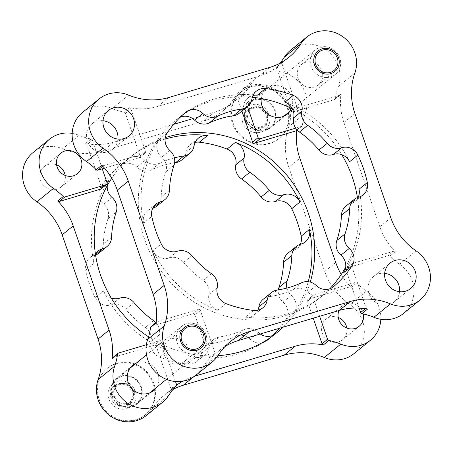 <?xml version="1.0" encoding="UTF-8"?>
<svg xmlns="http://www.w3.org/2000/svg" width="453" height="453" viewBox="0 0 453 453"><rect width="100%" height="100%" fill="white"/><g stroke="black" fill="none" stroke-linecap="round" stroke-linejoin="round"><path stroke-width="0.34" stroke-dasharray="2.27 1.7" d="M171.817 338.765A13.222 12.429 -129.1 0 1 187.112 345.362A13.222 12.429 -129.1 0 1 184.422 361.437A13.222 12.429 -129.1 0 1 180.362 363.578A13.222 12.429 -129.1 0 1 165.068 356.975A13.222 12.429 -129.1 0 1 167.757 340.905A13.222 12.429 -129.1 0 1 171.817 338.765M305.696 62.242A13.222 12.429 -129.1 0 1 320.99 68.845A13.222 12.429 -129.1 0 1 318.3 84.915A13.222 12.429 -129.1 0 1 314.24 87.055A13.222 12.429 -129.1 0 1 298.952 80.453A13.222 12.429 -129.1 0 1 301.636 64.383A13.222 12.429 -129.1 0 1 305.696 62.242M284.965 102.129A114.343 107.474 -129.1 0 1 349.591 161.744M359.048 189.218A114.343 107.474 -129.1 0 1 343.691 272.683M263.21 299.257A13.426 12.616 50.9 0 1 269.116 296.692A93.55 87.933 50.9 0 0 281.517 293.98A93.55 87.933 50.9 0 0 293.306 289.478A13.426 12.616 50.9 0 1 308.012 292.247A13.426 12.616 50.9 0 0 321.018 295.662A13.426 12.616 50.9 0 0 325.141 293.487A13.426 12.616 50.9 0 0 325.379 293.289A114.343 107.474 -129.1 0 1 323.346 294.988A114.343 107.474 -129.1 0 1 288.233 313.487A114.343 107.474 -129.1 0 1 245.396 317.145A13.426 12.616 50.9 0 0 250.424 316.715A13.426 12.616 50.9 0 0 254.546 314.541A13.426 12.616 50.9 0 0 257.887 310.214M329.75 288.804A114.343 107.474 -129.1 0 1 320.588 297.225A114.343 107.474 -129.1 0 1 285.481 315.724A114.343 107.474 -129.1 0 1 153.244 258.646A114.343 107.474 -129.1 0 1 176.489 119.654A114.343 107.474 -129.1 0 1 211.596 101.155A114.343 107.474 -129.1 0 1 252.31 97.27M292.423 108.879A114.343 107.474 -129.1 0 1 341.772 154.66M357.423 197.593A114.343 107.474 -129.1 0 1 345.713 267.055M180.22 117.236A13.426 12.616 50.9 0 0 177.446 118.918A13.426 12.616 50.9 0 0 177.208 119.116A114.343 107.474 -129.1 0 1 179.241 117.418A114.343 107.474 -129.1 0 1 214.354 98.918A114.343 107.474 -129.1 0 1 257.196 95.26M117.922 139.077A16.37 15.385 -129.1 0 1 112.525 149.314A16.37 15.385 -129.1 0 1 107.497 151.965A16.37 15.385 -129.1 0 1 88.567 143.794A16.37 15.385 -129.1 0 1 91.891 123.89A16.37 15.385 -129.1 0 1 96.919 121.245A16.37 15.385 -129.1 0 1 103.024 120.719M399.563 291.687A16.37 15.385 -129.1 0 1 394.167 301.93A16.37 15.385 -129.1 0 1 389.138 304.575A16.37 15.385 -129.1 0 1 370.209 296.404A16.37 15.385 -129.1 0 1 373.538 276.506A16.37 15.385 -129.1 0 1 378.561 273.855A16.37 15.385 -129.1 0 1 384.665 273.329M290.316 50.436A31.183 29.309 -129.1 0 1 299.897 45.391A31.183 29.309 -129.1 0 1 331.194 54.417A31.183 29.309 -129.1 0 1 338.334 86.466A62.367 58.624 50.9 0 0 335.469 98.375A1.665 1.563 -129.1 0 1 334.416 99.626L293.533 111.812M82.559 112.389A31.183 29.309 -129.1 0 1 92.135 107.344A31.183 29.309 -129.1 0 1 112.18 108.533A62.367 58.624 50.9 0 0 124.133 112.168A1.665 1.563 -129.1 0 1 125.43 113.312L140.079 155.855A1.665 1.563 -129.1 0 1 139.105 157.865L104.53 168.176M155.996 204.065L147.729 210.77A13.426 12.616 50.9 0 1 152.208 208.499A13.426 12.616 50.9 0 0 152.559 208.403A13.426 12.616 50.9 0 0 152.661 208.369M156.681 206.228A13.426 12.616 50.9 0 0 161.155 197.112A93.55 87.933 50.9 0 1 165.804 171.863A13.426 12.616 50.9 0 0 161.642 157.231A13.426 12.616 50.9 0 1 158.901 139.722A114.343 107.474 -129.1 0 0 143.539 223.187L151.806 216.483M239.377 113.148A13.426 12.616 50.9 0 0 243.708 105.509A13.426 12.616 50.9 0 1 248.046 97.865A13.426 12.616 50.9 0 1 252.967 95.481M345.905 206.177A13.426 12.616 50.9 0 1 350.384 203.907A13.426 12.616 50.9 0 0 350.735 203.805A13.426 12.616 50.9 0 0 354.858 201.636A13.426 12.616 50.9 0 0 358.193 197.327M153.001 250.662A13.426 12.616 50.9 0 0 168.873 258.034A13.426 12.616 50.9 0 0 169.224 257.927A13.426 12.616 50.9 0 1 183.624 262.355A93.55 87.933 50.9 0 0 203.171 280.384A13.426 12.616 50.9 0 1 208.924 294.546A13.426 12.616 50.9 0 0 217.627 310.277A114.343 107.474 -129.1 0 1 153.001 250.662L161.262 243.952M359.121 308.131L345.984 269.965A1.665 1.563 -129.1 0 1 346.958 267.955L352.468 263.482L393.657 251.2L388.147 255.673A1.665 1.563 -129.1 0 1 389.784 256.121A62.367 58.624 50.9 0 0 399.552 264.258A31.183 29.309 -129.1 0 1 403.504 313.431M352.468 263.482A1.665 1.563 50.9 0 0 351.494 265.498L345.984 269.965M365.22 308.782L366.143 308.034L351.494 265.498M366.143 308.034A1.665 1.563 50.9 0 0 367.44 309.178M225.028 346.5A62.367 58.624 50.9 0 0 219.229 350.611A62.367 58.624 50.9 0 0 214.699 354.727A1.665 1.563 50.9 0 0 215.039 353.091L209.529 357.564A1.665 1.563 -129.1 0 1 209.19 359.195A62.367 58.624 50.9 0 0 201.732 368.617A31.183 29.309 -129.1 0 1 195.741 375.384M151.132 326.466A1.665 1.563 -129.1 0 1 151.642 326.194L192.836 313.912A1.665 1.563 -129.1 0 1 194.881 315.022L200.39 310.554L215.039 353.091M200.39 310.554A1.665 1.563 50.9 0 0 198.346 309.444L192.836 313.912M151.642 326.194L157.151 321.726L198.346 309.444M157.151 321.726A1.665 1.563 50.9 0 0 156.104 322.972M101.783 165.232A1.665 1.563 50.9 0 0 103.42 165.673L102.746 166.223M139.105 157.865L144.615 153.391L103.42 165.673M144.615 153.391A1.665 1.563 50.9 0 0 145.589 151.381L140.079 155.855M125.43 113.312L130.94 108.839L145.589 151.381M130.94 108.839A1.665 1.563 50.9 0 0 129.643 107.701A62.367 58.624 50.9 0 0 157.78 106.449L258.697 76.353A62.367 58.624 50.9 0 0 277.853 66.263A62.367 58.624 50.9 0 0 282.378 62.152A1.665 1.563 50.9 0 0 282.038 63.782L276.528 68.256A1.665 1.563 -129.1 0 1 276.868 66.625A62.367 58.624 50.9 0 0 279.954 63.222M292.74 109.53L296.687 106.325L282.038 63.782M296.687 106.325A1.665 1.563 50.9 0 0 298.737 107.435L293.499 111.681M334.416 99.626L339.926 95.153L298.737 107.435M339.926 95.153A1.665 1.563 50.9 0 0 340.979 93.907A62.367 58.624 50.9 0 0 343.918 122.531L379.807 226.76A62.367 58.624 50.9 0 0 395.293 251.647A1.665 1.563 50.9 0 0 393.657 251.2M147.729 210.77A13.426 12.616 50.9 0 0 143.539 223.187M290.13 107.763L276.528 68.256M194.881 315.022L209.529 357.564M346.958 267.955L388.147 255.673M56.585 164.835A13.222 12.429 50.9 0 0 48.346 164.439A13.222 12.429 50.9 0 0 44.286 166.579A13.222 12.429 50.9 0 0 41.602 182.65A13.222 12.429 50.9 0 0 56.891 189.252A13.222 12.429 50.9 0 0 60.951 187.112A13.222 12.429 50.9 0 0 65.187 175.441M363.215 313.918A13.222 12.429 50.9 0 0 346.522 303.64A13.222 12.429 50.9 0 0 342.462 305.781A13.222 12.429 50.9 0 0 338.957 310.531M338.227 317.451A13.222 12.429 50.9 0 0 329.994 317.055A13.222 12.429 50.9 0 0 325.934 319.195A13.222 12.429 50.9 0 0 323.244 335.265A13.222 12.429 50.9 0 0 338.533 341.868A13.222 12.429 50.9 0 0 342.593 339.727A13.222 12.429 50.9 0 0 346.828 328.051M95.577 255.05A13.426 12.616 -129.1 0 1 94.354 255.447A13.426 12.616 50.9 0 0 93.998 255.549A13.426 12.616 50.9 0 0 89.875 257.723A13.426 12.616 50.9 0 0 85.685 270.135A114.343 107.474 50.9 0 0 95.147 297.61A13.426 12.616 50.9 0 0 111.37 304.875A13.426 12.616 -129.1 0 1 111.721 304.767A13.426 12.616 -129.1 0 1 125.77 309.303A93.55 87.933 50.9 0 0 145.317 327.338A13.426 12.616 -129.1 0 1 151.07 341.494A13.426 12.616 50.9 0 0 159.773 357.224A114.343 107.474 50.9 0 0 187.542 364.093A13.426 12.616 50.9 0 0 196.693 361.494A13.426 12.616 50.9 0 0 201.024 353.85A13.426 12.616 -129.1 0 1 205.356 346.205A13.426 12.616 -129.1 0 1 209.479 344.031A13.426 12.616 -129.1 0 1 211.262 343.646A93.55 87.933 50.9 0 0 235.452 336.432A13.426 12.616 -129.1 0 1 237.146 335.781A13.426 12.616 -129.1 0 1 250.158 339.195A13.426 12.616 50.9 0 0 267.287 340.441A13.426 12.616 50.9 0 0 267.53 340.243A114.343 107.474 50.9 0 0 272.78 335.413M279.325 328.312A114.343 107.474 50.9 0 0 285.837 319.631A13.426 12.616 50.9 0 0 283.097 302.123A13.426 12.616 -129.1 0 1 278.38 289.841M286.896 288.08A13.426 12.616 -129.1 0 0 291.358 295.418A13.426 12.616 -129.1 0 1 294.099 312.927A114.343 107.474 50.9 0 0 308.238 281.692M165.102 139.06A114.343 107.474 50.9 0 0 164.767 139.162A114.343 107.474 50.9 0 0 129.654 157.661A114.343 107.474 50.9 0 0 127.621 159.36A13.426 12.616 -129.1 0 1 127.859 159.156A13.426 12.616 -129.1 0 1 131.982 156.987A13.426 12.616 -129.1 0 1 144.988 160.402A13.426 12.616 -129.1 0 0 159.694 163.171A93.55 87.933 -129.1 0 1 171.483 158.669A93.55 87.933 -129.1 0 1 174.365 157.865M283.051 327.202A114.343 107.474 50.9 0 0 310.254 282.077M205.356 346.205L213.623 339.495A13.426 12.616 -129.1 0 0 209.292 347.14A13.426 12.616 -129.1 0 1 204.954 354.784A13.426 12.616 -129.1 0 1 195.804 357.383A114.343 107.474 50.9 0 0 238.646 353.731A114.343 107.474 50.9 0 0 273.759 335.231A114.343 107.474 50.9 0 0 275.124 334.099M131.789 406.771A16.37 15.385 50.9 0 0 136.817 404.121A16.37 15.385 50.9 0 0 140.147 384.223A16.37 15.385 50.9 0 0 121.211 376.052A16.37 15.385 50.9 0 0 116.183 378.702A16.37 15.385 50.9 0 0 112.859 398.6A16.37 15.385 50.9 0 0 131.789 406.771M156.109 387.734A16.37 15.385 50.9 0 0 155.509 368.991A16.37 15.385 50.9 0 0 137.74 362.638A16.37 15.385 50.9 0 0 136.2 363.193M265.668 130.249A16.37 15.385 50.9 0 0 270.696 127.604A16.37 15.385 50.9 0 0 274.025 107.706A16.37 15.385 50.9 0 0 255.09 99.535A16.37 15.385 50.9 0 0 250.067 102.18A16.37 15.385 50.9 0 0 246.738 122.078A16.37 15.385 50.9 0 0 265.668 130.249M289.994 111.212A16.37 15.385 50.9 0 0 289.388 92.469A16.37 15.385 50.9 0 0 271.624 86.121A16.37 15.385 50.9 0 0 266.596 88.765A16.37 15.385 50.9 0 0 261.251 98.499M380.831 319.274A31.183 29.309 50.9 0 0 366.494 291.086A62.367 58.624 -129.1 0 1 356.726 282.949A1.665 1.563 50.9 0 0 355.09 282.502L313.895 294.784A1.665 1.563 50.9 0 0 312.921 296.794L319.637 316.29M353.912 353.674A31.183 29.309 50.9 0 0 349.965 304.495L366.494 291.086M146.149 415.627A31.183 29.309 50.9 0 0 152.146 408.861L168.675 395.446M288.051 253.125A13.426 12.616 -129.1 0 1 292.174 250.956A13.426 12.616 -129.1 0 1 292.53 250.854A13.426 12.616 50.9 0 0 297.004 248.584A13.426 12.616 50.9 0 0 300.339 244.28M213.623 339.495A13.426 12.616 -129.1 0 1 217.746 337.326A13.426 12.616 -129.1 0 1 219.524 336.936A93.55 87.933 -129.1 0 0 243.72 329.722A13.426 12.616 -129.1 0 1 245.413 329.076A13.426 12.616 -129.1 0 1 258.42 332.491A13.426 12.616 -129.1 0 0 260.254 333.997M195.113 142.435A13.426 12.616 50.9 0 0 194.314 142.644A13.426 12.616 50.9 0 0 190.192 144.813A13.426 12.616 50.9 0 0 185.855 152.457A13.426 12.616 -129.1 0 1 181.523 160.102M174.62 162.808A93.55 87.933 50.9 0 0 163.216 165.373A93.55 87.933 50.9 0 0 151.427 169.875A13.426 12.616 -129.1 0 1 136.727 167.106A13.426 12.616 50.9 0 0 123.714 163.692A13.426 12.616 50.9 0 0 119.592 165.866A13.426 12.616 50.9 0 0 119.354 166.064A114.343 107.474 50.9 0 0 101.047 186.67A13.426 12.616 50.9 0 0 103.788 204.178A13.426 12.616 -129.1 0 1 107.95 218.81A93.55 87.933 50.9 0 0 103.301 244.059A13.426 12.616 -129.1 0 1 98.828 253.176M107.287 185.594A13.426 12.616 -129.1 0 1 109.309 179.966A114.343 107.474 50.9 0 0 93.952 263.431A13.426 12.616 -129.1 0 1 95.436 254.127M165.288 137.616A114.343 107.474 50.9 0 0 132.412 155.424A114.343 107.474 50.9 0 0 111.761 178.182M148.55 336.845A114.343 107.474 50.9 0 0 217.967 355.662M295.667 128.148L301.358 126.449A1.665 1.563 50.9 0 0 302.406 125.204A62.367 58.624 -129.1 0 1 305.277 113.295A31.183 29.309 50.9 0 0 293.844 77.401A31.183 29.309 50.9 0 0 257.259 77.265A31.183 29.309 50.9 0 0 251.268 84.032A62.367 58.624 -129.1 0 1 243.81 93.454A1.665 1.563 50.9 0 0 243.471 95.085L237.961 99.558L241.925 111.081M237.961 99.558A1.665 1.563 -129.1 0 1 238.301 97.922A62.367 58.624 -129.1 0 1 233.771 102.038A62.367 58.624 -129.1 0 1 214.62 112.129L192.746 118.652M173.675 124.337L113.703 142.219A62.367 58.624 -129.1 0 1 85.56 143.471A1.665 1.563 -129.1 0 1 86.857 144.615L92.372 140.141A1.665 1.563 50.9 0 0 91.07 138.997A62.367 58.624 -129.1 0 1 79.122 135.362A31.183 29.309 50.9 0 0 72.169 133.375M107.016 182.684L101.506 187.151L86.857 144.615M101.506 187.151A1.665 1.563 -129.1 0 1 101.047 188.895M112.565 357.768A1.665 1.563 -129.1 0 1 113.074 357.496L118.584 353.023M175.487 381.528L161.823 341.851A1.665 1.563 50.9 0 0 159.779 340.741L154.263 345.214L113.074 357.496M154.263 345.214A1.665 1.563 -129.1 0 1 156.313 346.324L161.823 341.851M176.472 384.393L170.962 388.867L156.313 346.324M170.962 388.867A1.665 1.563 -129.1 0 1 170.622 390.497A62.367 58.624 -129.1 0 1 175.147 386.381A62.367 58.624 -129.1 0 1 176.523 385.305M182.701 381.228A62.367 58.624 -129.1 0 1 194.303 376.296L194.733 376.166M312.921 296.794L307.411 301.268L313.244 318.199M307.411 301.268A1.665 1.563 -129.1 0 1 308.385 299.257L313.895 294.784M355.09 282.502L349.58 286.97L308.385 299.257M349.58 286.97A1.665 1.563 -129.1 0 1 351.217 287.417A62.367 58.624 -129.1 0 1 341.239 274.467M296.823 130.277A62.367 58.624 -129.1 0 1 296.896 129.677A1.665 1.563 -129.1 0 1 296.358 130.657M111.228 297.989A13.426 12.616 -129.1 0 1 103.409 290.905A114.343 107.474 50.9 0 0 168.035 350.52A13.426 12.616 -129.1 0 1 159.331 334.79A13.426 12.616 -129.1 0 0 155.866 322.621M79.122 135.362L62.593 148.777A31.183 29.309 50.9 0 0 32.967 152.633M62.593 148.777A62.367 58.624 50.9 0 0 102.684 151.16L113.703 142.219M214.62 112.129L203.601 121.07L102.684 151.16M203.601 121.07A62.367 58.624 50.9 0 0 222.751 110.979A62.367 58.624 50.9 0 0 234.739 97.446L251.268 84.032M305.277 113.295L288.748 126.71A31.183 29.309 50.9 0 0 277.315 90.81A31.183 29.309 50.9 0 0 240.73 90.679A31.183 29.309 50.9 0 0 234.739 97.446M288.748 126.71A62.367 58.624 50.9 0 0 288.821 167.248L299.841 158.307M335.73 262.53L324.71 271.472L288.821 167.248M324.71 271.472A62.367 58.624 50.9 0 0 349.965 304.495M173.046 389.421A62.367 58.624 50.9 0 0 164.128 395.327A62.367 58.624 50.9 0 0 152.146 408.861M102.253 168.85L92.372 140.141M159.779 340.741L146.37 344.739M243.471 95.085L247.44 106.608M259.807 129.768A12.005 11.28 -129.1 0 1 253.833 129.886A12.005 11.28 -129.1 0 1 245.022 121.755A12.005 11.28 -129.1 0 1 247.117 110.379A12.005 11.28 -129.1 0 1 258.023 107.123A12.005 11.28 -129.1 0 1 266.834 115.255A12.005 11.28 -129.1 0 1 264.739 126.63A12.005 11.28 -129.1 0 1 259.807 129.768M245.022 121.755C246.273 117.548 246.97 113.754 247.117 110.379L258.023 107.123C261.489 109.36 264.427 112.072 266.834 115.255C266.698 118.561 265.996 122.355 264.739 126.63L253.833 129.886C251.477 126.749 248.538 124.037 245.022 121.755L246.806 120.311L248.901 108.935L254.354 107.304A10.396 9.768 -129.1 0 1 264.207 109.745A10.396 9.768 -129.1 0 1 267.57 119.496A10.396 9.768 -129.1 0 1 261.07 126.812L255.617 128.437L246.806 120.311M250.05 87.236A30.023 28.216 -129.1 0 1 287.026 107.27A30.023 28.216 -129.1 0 1 278.669 138.714A30.023 28.216 -129.1 0 1 269.45 143.573A30.023 28.216 -129.1 0 1 232.48 123.533A30.023 28.216 -129.1 0 1 240.832 92.095A30.023 28.216 -129.1 0 1 250.05 87.236M242.706 122.446A14.553 13.681 -129.1 0 1 251.228 104.853A14.553 13.681 -129.1 0 1 269.15 114.564A14.553 13.681 -129.1 0 1 260.628 132.157A14.553 13.681 -129.1 0 1 242.706 122.446M270.079 143.057A30.023 28.216 -129.1 0 1 235.362 128.074A30.023 28.216 -129.1 0 1 241.466 91.58A30.023 28.216 -129.1 0 1 250.685 86.727A30.023 28.216 -129.1 0 1 285.401 101.71A30.023 28.216 -129.1 0 1 279.297 138.205A30.023 28.216 -129.1 0 1 270.079 143.057M330.571 76.897A15.798 14.853 -129.1 0 1 312.298 69.015A15.798 14.853 -129.1 0 1 315.509 49.807A15.798 14.853 -129.1 0 1 320.362 47.248A15.798 14.853 -129.1 0 1 338.634 55.136A15.798 14.853 -129.1 0 1 335.424 74.343A15.798 14.853 -129.1 0 1 330.571 76.897M265.486 129.717A15.798 14.853 -129.1 0 1 247.213 121.829A15.798 14.853 -129.1 0 1 250.424 102.621A15.798 14.853 -129.1 0 1 255.277 100.068A15.798 14.853 -129.1 0 1 273.55 107.956A15.798 14.853 -129.1 0 1 270.339 127.163A15.798 14.853 -129.1 0 1 265.486 129.717M253.833 129.886L255.617 128.437M247.117 110.379L248.901 108.935M258.023 107.123L259.801 105.679L268.612 113.811L266.523 125.187L261.07 126.812A10.396 9.768 -129.1 0 1 251.211 124.377A10.396 9.768 -129.1 0 1 247.853 114.62A10.396 9.768 -129.1 0 1 254.354 107.304L259.801 105.679M266.834 115.255L268.612 113.811M264.739 126.63L266.523 125.187M124.15 406.658A12.005 11.28 -129.1 0 1 118.176 405.814A12.005 11.28 -129.1 0 1 110.668 396.449A12.005 11.28 -129.1 0 1 114.541 385.662A12.005 11.28 -129.1 0 1 125.923 384.235A12.005 11.28 -129.1 0 1 133.431 393.6A12.005 11.28 -129.1 0 1 129.558 404.387A12.005 11.28 -129.1 0 1 124.15 406.658M110.668 396.449C112.503 392.434 113.794 388.838 114.541 385.662C118.89 384.739 122.684 384.263 125.923 384.235C128.958 386.879 131.461 390.005 133.431 393.6C132.706 396.715 131.415 400.31 129.558 404.387L124.292 404.755L118.176 405.814C116.251 402.27 113.748 399.15 110.668 396.449L112.446 395.005L116.319 384.218L122.01 383.504A10.396 9.768 -129.1 0 1 131.455 387.474A10.396 9.768 -129.1 0 1 133.273 397.553A10.396 9.768 -129.1 0 1 125.651 403.657L119.96 404.37L112.446 395.005M120.617 362.825A30.023 28.216 -129.1 0 1 154.337 388.363A30.023 28.216 -129.1 0 1 144.79 415.231A30.023 28.216 -129.1 0 1 131.121 421.024A30.023 28.216 -129.1 0 1 97.406 395.486A30.023 28.216 -129.1 0 1 106.953 368.612A30.023 28.216 -129.1 0 1 120.617 362.825M108.25 396.754A14.553 13.681 -129.1 0 1 119.501 380.916A14.553 13.681 -129.1 0 1 135.849 393.3A14.553 13.681 -129.1 0 1 124.598 409.133A14.553 13.681 -129.1 0 1 108.25 396.754M131.755 420.514A30.023 28.216 -129.1 0 1 100.402 402.474A30.023 28.216 -129.1 0 1 107.582 368.102A30.023 28.216 -129.1 0 1 121.251 362.315A30.023 28.216 -129.1 0 1 152.599 380.356A30.023 28.216 -129.1 0 1 145.419 414.721A30.023 28.216 -129.1 0 1 131.755 420.514M194.348 353.912A15.798 14.853 -129.1 0 1 177.848 344.416A15.798 14.853 -129.1 0 1 181.63 326.324A15.798 14.853 -129.1 0 1 188.822 323.278A15.798 14.853 -129.1 0 1 205.322 332.774A15.798 14.853 -129.1 0 1 201.54 350.865A15.798 14.853 -129.1 0 1 194.348 353.912M129.264 406.726A15.798 14.853 -129.1 0 1 112.763 397.236A15.798 14.853 -129.1 0 1 116.546 379.144A15.798 14.853 -129.1 0 1 123.737 376.098A15.798 14.853 -129.1 0 1 140.237 385.594A15.798 14.853 -129.1 0 1 136.455 403.68A15.798 14.853 -129.1 0 1 129.264 406.726M118.176 405.814L119.96 404.37M114.541 385.662L116.319 384.218M125.923 384.235L127.701 382.791L135.209 392.156L131.342 402.944L125.651 403.657A10.396 9.768 -129.1 0 1 116.206 399.688A10.396 9.768 -129.1 0 1 114.383 389.614A10.396 9.768 -129.1 0 1 122.01 383.504L127.701 382.791M133.431 393.6L135.209 392.156M129.558 404.387L131.342 402.944M325.379 293.289L333.165 286.976M354.869 73.058L338.334 86.466M128.709 95.124L112.18 108.533M169.422 190.402L161.155 197.112M251.976 98.799L243.708 105.509M350.384 203.907L358.646 197.197M308.012 292.247L316.273 285.543M253.657 310.435L245.396 317.145M269.116 296.692L277.378 289.988M165.804 171.863L174.065 165.158M211.432 273.68L203.171 280.384M183.624 262.355L191.885 255.645M301.573 282.774L293.306 289.478M177.208 119.116L185.47 112.406M169.903 150.526L161.642 157.231M167.163 133.012L158.901 139.722M152.208 208.499L152.854 207.978M177.491 251.217L169.224 257.927M217.627 310.277L225.888 303.567M208.924 294.546L217.185 287.836M201.732 368.617L218.261 355.203M269.716 67.412L258.697 76.353M157.78 106.449L168.799 97.508M390.826 217.814L379.807 226.76M343.918 122.531L354.942 113.59M399.552 264.258L416.08 250.843M209.19 359.195L214.699 354.727M389.784 256.121L395.293 251.647M340.979 93.907L335.469 98.375M276.868 66.625L282.378 62.152M129.643 107.701L124.133 112.168M267.53 340.243L275.311 333.923M294.099 312.927L285.837 319.631M292.53 250.854L300.792 244.15M125.77 309.303L134.031 302.598M211.262 343.646L219.524 336.936M250.158 339.195L258.42 332.491M194.122 145.747L185.855 152.457M119.354 166.064L127.621 159.36M85.685 270.135L93.952 263.431M159.694 163.171L151.427 169.875M243.72 329.722L235.452 336.432M153.584 320.628L145.317 327.338M107.95 218.81L116.211 212.106M111.568 237.355L103.301 244.059M291.358 295.418L283.097 302.123M195.804 357.383L187.542 364.093M209.292 347.14L201.024 353.85M151.07 341.494L159.331 334.79M159.773 357.224L168.035 350.52M103.409 290.905L95.147 297.61M119.637 298.17L111.37 304.875M94.354 255.447L95.498 254.524M109.309 179.966L101.047 186.67M112.05 197.474L103.788 204.178M136.727 167.106L144.988 160.402M194.303 376.296L193.029 377.321M91.07 138.997L85.56 143.471M238.301 97.922L243.81 93.454M302.406 125.204L296.896 129.677M351.217 287.417L356.726 282.949M170.622 390.497L176.132 386.024M297.055 129.943L301.358 126.449M200.951 348.023L184.422 361.437M334.829 71.5L318.3 84.915M323.346 294.988L320.588 297.225M112.525 149.314L129.054 135.9M394.167 301.93L410.695 288.516M256.307 91.155L248.046 97.865M185.713 112.208L177.446 118.918M262.808 307.836L254.546 314.541M333.408 286.783L325.141 293.487M363.125 194.926L354.858 201.636M373.538 276.506L390.067 263.091M91.891 123.89L108.42 110.475M219.229 350.611L230.249 341.67M277.853 66.263L288.872 57.321M179.241 117.418L176.489 119.654M334.926 99.354L340.435 94.881M139.615 157.593L145.124 153.125M156.177 322.372L156.642 321.992M346.443 268.227L351.953 263.754M318.165 50.968L301.636 64.383M184.286 327.491L167.757 340.905M60.951 187.112L77.48 173.697M342.593 339.727L359.121 326.313M273.759 335.231L276.511 332.995M153.346 390.707L136.817 404.121M287.225 114.19L270.696 127.604M190.192 144.813L198.454 138.108M119.592 165.866L127.859 159.156M89.875 257.723L98.142 251.013M267.287 340.441L275.554 333.731M196.693 361.494L204.954 354.784M297.004 248.584L305.271 241.879M257.259 77.265L240.73 90.679M266.596 88.765L250.067 102.18M132.718 365.288L116.183 378.702M233.771 102.038L222.751 110.979M175.147 386.381L164.128 395.327M129.654 157.661L132.412 155.424M301.868 126.183L297.134 130.022M313.385 295.05L307.876 299.524M325.934 319.195L342.462 305.781M44.286 166.579L60.815 153.165M241.466 91.58L240.832 92.095M315.509 49.807L250.424 102.621M335.424 74.343L291.03 110.368M283.742 116.279L270.339 127.163M279.297 138.205L278.669 138.714M107.582 368.102L106.953 368.612M181.63 326.324L146.512 354.824M129.949 368.266L116.546 379.144M201.54 350.865L166.421 379.365M149.864 392.802L136.455 403.68M145.419 414.721L144.79 415.231"/><path stroke-width="0.68" d="M188.346 325.35A13.222 12.429 -129.1 0 1 203.64 331.953A13.222 12.429 -129.1 0 1 200.951 348.023A13.222 12.429 -129.1 0 1 196.891 350.163A13.222 12.429 -129.1 0 1 181.596 343.561A13.222 12.429 -129.1 0 1 184.286 327.491A13.222 12.429 -129.1 0 1 188.346 325.35M322.225 48.828A13.222 12.429 -129.1 0 1 337.519 55.43A13.222 12.429 -129.1 0 1 334.829 71.5A13.222 12.429 -129.1 0 1 330.769 73.641A13.222 12.429 -129.1 0 1 315.481 67.044A13.222 12.429 -129.1 0 1 318.165 50.968A13.222 12.429 -129.1 0 1 322.225 48.828M265.458 88.556A114.343 107.474 -129.1 0 1 293.227 95.424A13.426 12.616 -129.1 0 1 301.93 111.155A13.426 12.616 50.9 0 0 307.683 125.311A93.55 87.933 -129.1 0 1 327.23 143.346A13.426 12.616 50.9 0 0 341.279 147.882A13.426 12.616 50.9 0 0 341.63 147.774A13.426 12.616 -129.1 0 1 357.853 155.039A114.343 107.474 -129.1 0 1 367.315 182.508A13.426 12.616 -129.1 0 1 363.125 194.926A13.426 12.616 -129.1 0 1 359.002 197.1A13.426 12.616 -129.1 0 1 358.646 197.197A13.426 12.616 50.9 0 0 354.172 199.473A13.426 12.616 50.9 0 0 349.699 208.59A93.55 87.933 -129.1 0 1 345.05 233.833A13.426 12.616 50.9 0 0 349.212 248.465A13.426 12.616 -129.1 0 1 351.953 265.979A114.343 107.474 -129.1 0 1 333.646 286.585A13.426 12.616 -129.1 0 1 333.408 286.783A13.426 12.616 -129.1 0 1 329.286 288.957A13.426 12.616 -129.1 0 1 316.273 285.543A13.426 12.616 50.9 0 0 301.573 282.774A93.55 87.933 -129.1 0 1 289.784 287.276A93.55 87.933 -129.1 0 1 277.378 289.988A13.426 12.616 50.9 0 0 271.477 292.547A13.426 12.616 50.9 0 0 267.145 300.192A13.426 12.616 -129.1 0 1 262.808 307.836A13.426 12.616 -129.1 0 1 258.686 310.005A13.426 12.616 -129.1 0 1 253.657 310.435A114.343 107.474 -129.1 0 1 225.888 303.567A13.426 12.616 -129.1 0 1 217.185 287.836A13.426 12.616 50.9 0 0 211.432 273.68A93.55 87.933 -129.1 0 1 191.885 255.645A13.426 12.616 50.9 0 0 177.491 251.217A13.426 12.616 -129.1 0 1 177.14 251.33A13.426 12.616 -129.1 0 1 161.262 243.952A114.343 107.474 -129.1 0 1 151.806 216.483A13.426 12.616 -129.1 0 1 155.996 204.065A13.426 12.616 -129.1 0 1 160.47 201.795A13.426 12.616 50.9 0 0 160.826 201.693A13.426 12.616 50.9 0 0 164.949 199.524A13.426 12.616 50.9 0 0 169.422 190.402A93.55 87.933 -129.1 0 1 174.065 165.158A13.426 12.616 50.9 0 0 169.903 150.526A13.426 12.616 -129.1 0 1 167.163 133.012A114.343 107.474 -129.1 0 1 185.47 112.406A13.426 12.616 -129.1 0 1 185.713 112.208A13.426 12.616 -129.1 0 1 202.842 113.448A13.426 12.616 50.9 0 0 215.855 116.863A13.426 12.616 50.9 0 0 217.548 116.217A93.55 87.933 -129.1 0 1 241.738 109.003A13.426 12.616 50.9 0 0 243.521 108.612A13.426 12.616 50.9 0 0 247.644 106.444A13.426 12.616 50.9 0 0 251.976 98.799A13.426 12.616 -129.1 0 1 256.307 91.155A13.426 12.616 -129.1 0 1 265.458 88.556L257.196 95.26A13.426 12.616 50.9 0 0 252.967 95.481M252.31 97.27A114.343 107.474 -129.1 0 1 292.423 108.879M341.772 154.66A114.343 107.474 -129.1 0 1 357.423 197.593M345.713 267.055A114.343 107.474 -129.1 0 1 329.75 288.804M113.448 107.831A16.37 15.385 -129.1 0 1 132.378 116.002A16.37 15.385 -129.1 0 1 129.054 135.9A16.37 15.385 -129.1 0 1 124.026 138.55A16.37 15.385 -129.1 0 1 105.096 130.379A16.37 15.385 -129.1 0 1 108.42 110.475A16.37 15.385 -129.1 0 1 113.448 107.831M103.024 120.719A16.37 15.385 -129.1 0 1 117.922 139.077M395.09 260.441A16.37 15.385 -129.1 0 1 414.025 268.612A16.37 15.385 -129.1 0 1 410.695 288.516A16.37 15.385 -129.1 0 1 405.667 291.16A16.37 15.385 -129.1 0 1 386.737 282.989A16.37 15.385 -129.1 0 1 390.067 263.091A16.37 15.385 -129.1 0 1 395.09 260.441M384.665 273.329A16.37 15.385 -129.1 0 1 399.563 291.687M279.954 63.222A62.367 58.624 50.9 0 0 284.325 57.203L300.854 43.788A31.183 29.309 -129.1 0 1 306.851 37.021A31.183 29.309 -129.1 0 1 316.426 31.976A31.183 29.309 -129.1 0 1 347.723 41.002A31.183 29.309 -129.1 0 1 354.869 73.058A62.367 58.624 -129.1 0 0 354.942 113.59L390.826 217.814A62.367 58.624 -129.1 0 0 416.08 250.843A31.183 29.309 -129.1 0 1 420.033 300.016A31.183 29.309 -129.1 0 1 390.407 303.872L373.878 317.287A62.367 58.624 50.9 0 0 361.93 313.652A1.665 1.563 -129.1 0 1 360.628 312.508L359.121 308.131M104.53 168.176L97.91 170.147A1.665 1.563 -129.1 0 1 96.274 169.699A62.367 58.624 50.9 0 0 86.506 161.562L103.035 148.148A31.183 29.309 -129.1 0 1 99.088 98.975A31.183 29.309 -129.1 0 1 108.663 93.93A31.183 29.309 -129.1 0 1 128.709 95.124A62.367 58.624 -129.1 0 0 168.799 97.508L269.716 67.412A62.367 58.624 -129.1 0 0 288.872 57.321A62.367 58.624 -129.1 0 0 300.854 43.788M293.227 95.424L284.965 102.129A13.426 12.616 50.9 0 1 293.669 117.859A13.426 12.616 50.9 0 0 299.416 132.021A93.55 87.933 50.9 0 1 318.969 150.051A13.426 12.616 50.9 0 0 333.012 154.592A13.426 12.616 50.9 0 0 333.363 154.479A13.426 12.616 50.9 0 1 349.591 161.744L357.853 155.039M152.661 208.369A13.426 12.616 50.9 0 0 156.681 206.228L164.949 199.524M180.22 117.236A13.426 12.616 50.9 0 1 194.58 120.158A13.426 12.616 50.9 0 0 207.587 123.573A13.426 12.616 50.9 0 0 209.28 122.927A93.55 87.933 50.9 0 1 233.476 115.713A13.426 12.616 50.9 0 0 235.254 115.322A13.426 12.616 50.9 0 0 239.377 113.148L247.644 106.444M361.93 313.652L367.44 309.178A62.367 58.624 50.9 0 0 339.297 310.43L238.38 340.52A62.367 58.624 50.9 0 0 225.028 346.5M339.297 310.43L350.316 301.488L249.399 331.579A62.367 58.624 -129.1 0 0 230.249 341.67A62.367 58.624 -129.1 0 0 218.261 355.203A31.183 29.309 -129.1 0 1 212.27 361.97L195.741 375.384A31.183 29.309 -129.1 0 1 159.156 375.248A31.183 29.309 -129.1 0 1 147.723 339.348A62.367 58.624 50.9 0 0 150.594 327.445L156.104 322.972A62.367 58.624 50.9 0 0 153.159 294.342L117.27 190.118A62.367 58.624 50.9 0 0 101.783 165.232L96.274 169.699M351.953 265.979L343.691 272.683A13.426 12.616 50.9 0 0 340.95 255.175A13.426 12.616 50.9 0 1 336.789 240.543A93.55 87.933 50.9 0 0 341.432 215.294A13.426 12.616 50.9 0 1 345.905 206.177L354.172 199.473M257.887 310.214A13.426 12.616 50.9 0 0 258.878 306.896A13.426 12.616 50.9 0 1 263.21 299.257L271.477 292.547M358.193 197.327A13.426 12.616 50.9 0 0 359.048 189.218L367.315 182.508M212.27 361.97A31.183 29.309 -129.1 0 1 175.685 361.834A31.183 29.309 -129.1 0 1 164.252 325.939L147.723 339.348M350.316 301.488A62.367 58.624 -129.1 0 1 390.407 303.872M103.035 148.148A62.367 58.624 -129.1 0 1 128.29 181.177L117.27 190.118M153.159 294.342L164.179 285.401L128.29 181.177M164.179 285.401A62.367 58.624 -129.1 0 1 164.252 325.939M86.506 161.562A31.183 29.309 -129.1 0 1 82.559 112.389L99.088 98.975M284.325 57.203A31.183 29.309 -129.1 0 1 290.316 50.436L306.851 37.021M420.033 300.016L403.504 313.431A31.183 29.309 -129.1 0 1 373.878 317.287M293.533 111.812L293.221 111.908A1.665 1.563 -129.1 0 1 291.177 110.798L290.13 107.763M150.594 327.445A1.665 1.563 -129.1 0 1 151.132 326.466L156.177 322.372M73.42 175.838A13.222 12.429 50.9 0 0 77.48 173.697A13.222 12.429 50.9 0 0 80.17 157.627A13.222 12.429 50.9 0 0 64.875 151.025A13.222 12.429 50.9 0 0 60.815 153.165A13.222 12.429 50.9 0 0 58.131 169.235A13.222 12.429 50.9 0 0 73.42 175.838M65.187 175.441A13.222 12.429 50.9 0 0 56.585 164.835M338.957 310.531A13.222 12.429 50.9 0 0 341.602 324.416A13.222 12.429 50.9 0 0 355.061 328.453A13.222 12.429 50.9 0 0 359.121 326.313A13.222 12.429 50.9 0 0 363.215 313.918M346.828 328.051A13.222 12.429 50.9 0 0 338.227 317.451M272.78 335.413A114.343 107.474 50.9 0 0 279.325 328.312M308.238 281.692A114.343 107.474 50.9 0 0 309.461 229.461A13.426 12.616 -129.1 0 1 305.271 241.879A13.426 12.616 -129.1 0 1 300.792 244.15A13.426 12.616 -129.1 0 0 300.441 244.246A13.426 12.616 -129.1 0 0 296.319 246.421A13.426 12.616 -129.1 0 0 291.845 255.537A93.55 87.933 -129.1 0 1 287.196 280.786A13.426 12.616 -129.1 0 0 286.896 288.08M300.339 244.28A13.426 12.616 50.9 0 0 301.194 236.166A114.343 107.474 50.9 0 0 291.738 208.691A13.426 12.616 50.9 0 0 275.86 201.319A13.426 12.616 50.9 0 0 275.509 201.426A13.426 12.616 -129.1 0 1 261.115 196.998A93.55 87.933 50.9 0 0 241.568 178.969A13.426 12.616 -129.1 0 1 235.815 164.813A13.426 12.616 50.9 0 0 227.112 149.077A114.343 107.474 50.9 0 0 199.343 142.214A13.426 12.616 50.9 0 0 195.113 142.435M299.999 201.987A114.343 107.474 50.9 0 0 235.373 142.372A13.426 12.616 -129.1 0 1 244.076 158.103A13.426 12.616 -129.1 0 0 249.829 172.259A93.55 87.933 -129.1 0 1 269.376 190.294A13.426 12.616 -129.1 0 0 283.776 194.722A13.426 12.616 -129.1 0 1 284.127 194.609A13.426 12.616 -129.1 0 1 299.999 201.987L291.738 208.691M174.62 162.808A93.55 87.933 50.9 0 1 175.622 162.661A13.426 12.616 -129.1 0 0 181.523 160.102L189.79 153.391A13.426 12.616 -129.1 0 0 194.122 145.747A13.426 12.616 -129.1 0 1 198.454 138.108A13.426 12.616 -129.1 0 1 202.576 135.934A13.426 12.616 -129.1 0 1 207.604 135.504A114.343 107.474 50.9 0 0 165.102 139.06M217.967 355.662A114.343 107.474 50.9 0 0 241.404 351.494A114.343 107.474 50.9 0 0 276.511 332.995A114.343 107.474 50.9 0 0 283.051 327.202M310.254 282.077A114.343 107.474 50.9 0 0 280.197 167.853A114.343 107.474 50.9 0 0 167.519 136.925A114.343 107.474 50.9 0 0 165.288 137.616M275.124 334.099A114.343 107.474 50.9 0 0 275.792 333.533A13.426 12.616 -129.1 0 1 275.554 333.731A13.426 12.616 -129.1 0 1 260.254 333.997M136.2 363.193A16.37 15.385 50.9 0 0 132.718 365.288A16.37 15.385 50.9 0 0 129.388 385.186A16.37 15.385 50.9 0 0 148.318 393.357A16.37 15.385 50.9 0 0 153.346 390.707A16.37 15.385 50.9 0 0 156.109 387.734M261.251 98.499A16.37 15.385 50.9 0 0 282.196 116.834A16.37 15.385 50.9 0 0 287.225 114.19A16.37 15.385 50.9 0 0 289.994 111.212M319.637 316.29L327.57 339.337A1.665 1.563 50.9 0 0 328.867 340.48A62.367 58.624 -129.1 0 1 340.82 344.11A31.183 29.309 50.9 0 0 360.865 345.305A31.183 29.309 50.9 0 0 370.441 340.26A31.183 29.309 50.9 0 0 380.831 319.274M340.82 344.11L324.291 357.525A31.183 29.309 50.9 0 0 344.337 358.719A31.183 29.309 50.9 0 0 353.912 353.674L370.441 340.26M146.37 344.739L118.584 353.023A1.665 1.563 50.9 0 0 117.531 354.274A62.367 58.624 -129.1 0 1 114.666 366.177A31.183 29.309 50.9 0 0 121.806 398.232A31.183 29.309 50.9 0 0 153.103 407.258A31.183 29.309 50.9 0 0 162.684 402.213A31.183 29.309 50.9 0 0 168.675 395.446A62.367 58.624 -129.1 0 1 176.132 386.024A1.665 1.563 50.9 0 0 176.472 384.393L175.487 381.528M114.666 366.177L98.131 379.591A31.183 29.309 50.9 0 0 105.277 411.647A31.183 29.309 50.9 0 0 136.574 420.673A31.183 29.309 50.9 0 0 146.149 415.627L162.684 402.213M111.228 297.989A13.426 12.616 -129.1 0 0 119.637 298.17A13.426 12.616 -129.1 0 1 119.988 298.057A13.426 12.616 -129.1 0 1 134.031 302.598A93.55 87.933 -129.1 0 0 153.584 320.628A13.426 12.616 -129.1 0 1 155.866 322.621M95.436 254.127A13.426 12.616 -129.1 0 1 98.142 251.013A13.426 12.616 -129.1 0 1 102.265 248.844A13.426 12.616 -129.1 0 1 102.616 248.742A13.426 12.616 -129.1 0 0 107.095 246.472A13.426 12.616 -129.1 0 0 111.568 237.355A93.55 87.933 -129.1 0 1 116.211 212.106A13.426 12.616 -129.1 0 0 112.05 197.474A13.426 12.616 -129.1 0 1 107.287 185.594M111.761 178.182A114.343 107.474 50.9 0 0 148.55 336.845M247.44 106.608L258.119 137.627A1.665 1.563 50.9 0 0 260.164 138.737L254.654 143.205L295.849 130.923L297.055 129.943M254.654 143.205A1.665 1.563 -129.1 0 1 252.61 142.095L258.119 137.627M241.925 111.081L252.61 142.095M192.746 118.652L173.675 124.337M106.557 184.422L101.047 188.895A1.665 1.563 -129.1 0 1 100.532 189.161L106.042 184.694A1.665 1.563 50.9 0 0 107.016 182.684L102.253 168.85M72.169 133.375A31.183 29.309 50.9 0 0 49.496 139.218A31.183 29.309 50.9 0 0 53.448 188.391A62.367 58.624 -129.1 0 1 63.216 196.528A1.665 1.563 50.9 0 0 64.853 196.976L59.343 201.449L100.532 189.161M59.343 201.449A1.665 1.563 -129.1 0 1 57.707 201.002A62.367 58.624 -129.1 0 1 73.193 225.888L109.082 330.112A62.367 58.624 -129.1 0 1 112.021 358.742A1.665 1.563 -129.1 0 1 112.565 357.768L118.074 353.295M176.523 385.305A62.367 58.624 -129.1 0 1 182.701 381.228M194.733 376.166L295.22 346.2A62.367 58.624 -129.1 0 1 323.357 344.948A1.665 1.563 -129.1 0 1 322.06 343.804L327.57 339.337M313.244 318.199L322.06 343.804M341.239 274.467A62.367 58.624 -129.1 0 1 335.73 262.53L299.841 158.307A62.367 58.624 -129.1 0 1 296.823 130.277M297.134 130.022L296.358 130.657A1.665 1.563 -129.1 0 1 295.849 130.923M278.38 289.841A13.426 12.616 -129.1 0 1 278.935 287.491A93.55 87.933 50.9 0 0 283.578 262.247A13.426 12.616 -129.1 0 1 288.051 253.125L296.319 246.421M174.365 157.865A93.55 87.933 -129.1 0 1 183.884 155.957A13.426 12.616 -129.1 0 0 189.79 153.391M107.095 246.472L98.828 253.176A13.426 12.616 -129.1 0 1 95.577 255.05M49.496 139.218L32.967 152.633A31.183 29.309 50.9 0 0 36.92 201.806L53.448 188.391M324.291 357.525A62.367 58.624 50.9 0 0 284.201 355.141L295.22 346.2M193.029 377.321L183.284 385.237L284.201 355.141M183.284 385.237A62.367 58.624 50.9 0 0 173.046 389.421M98.131 379.591A62.367 58.624 50.9 0 0 98.058 339.059L109.082 330.112M73.193 225.888L62.174 234.835L98.058 339.059M62.174 234.835A62.367 58.624 50.9 0 0 36.92 201.806M64.853 196.976L106.042 184.694M260.164 138.737L295.667 128.148M330.345 72.401A11.903 11.189 -129.1 0 1 315.684 64.462A11.903 11.189 -129.1 0 1 322.655 50.068A11.903 11.189 -129.1 0 1 337.309 58.012A11.903 11.189 -129.1 0 1 330.345 72.401M194.699 349.291A11.903 11.189 -129.1 0 1 181.336 339.167A11.903 11.189 -129.1 0 1 190.537 326.217A11.903 11.189 -129.1 0 1 203.907 336.341A11.903 11.189 -129.1 0 1 194.699 349.291M333.165 286.976L333.646 286.585M341.63 147.774L333.363 154.479M217.548 116.217L209.28 122.927M307.683 125.311L299.416 132.021M318.969 150.051L327.23 143.346M233.476 115.713L241.738 109.003M349.699 208.59L341.432 215.294M336.789 240.543L345.05 233.833M293.669 117.859L301.93 111.155M194.58 120.158L202.842 113.448M152.854 207.978L160.47 201.795M267.145 300.192L258.878 306.896M349.212 248.465L340.95 255.175M249.399 331.579L238.38 340.52M291.177 110.798L292.74 109.53M102.746 166.223L97.91 170.147M360.628 312.508L365.22 308.782M275.311 333.923L275.792 333.533M301.194 236.166L309.461 229.461M227.112 149.077L235.373 142.372M207.604 135.504L199.343 142.214M283.776 194.722L275.509 201.426M278.935 287.491L287.196 280.786M291.845 255.537L283.578 262.247M175.622 162.661L183.884 155.957M261.115 196.998L269.376 190.294M249.829 172.259L241.568 178.969M95.498 254.524L102.616 248.742M235.815 164.813L244.076 158.103M328.867 340.48L323.357 344.948M117.531 354.274L112.021 358.742M57.707 201.002L63.216 196.528M291.03 110.368L283.742 116.279M146.512 354.824L129.949 368.266M166.421 379.365L149.864 392.802"/></g></svg>
